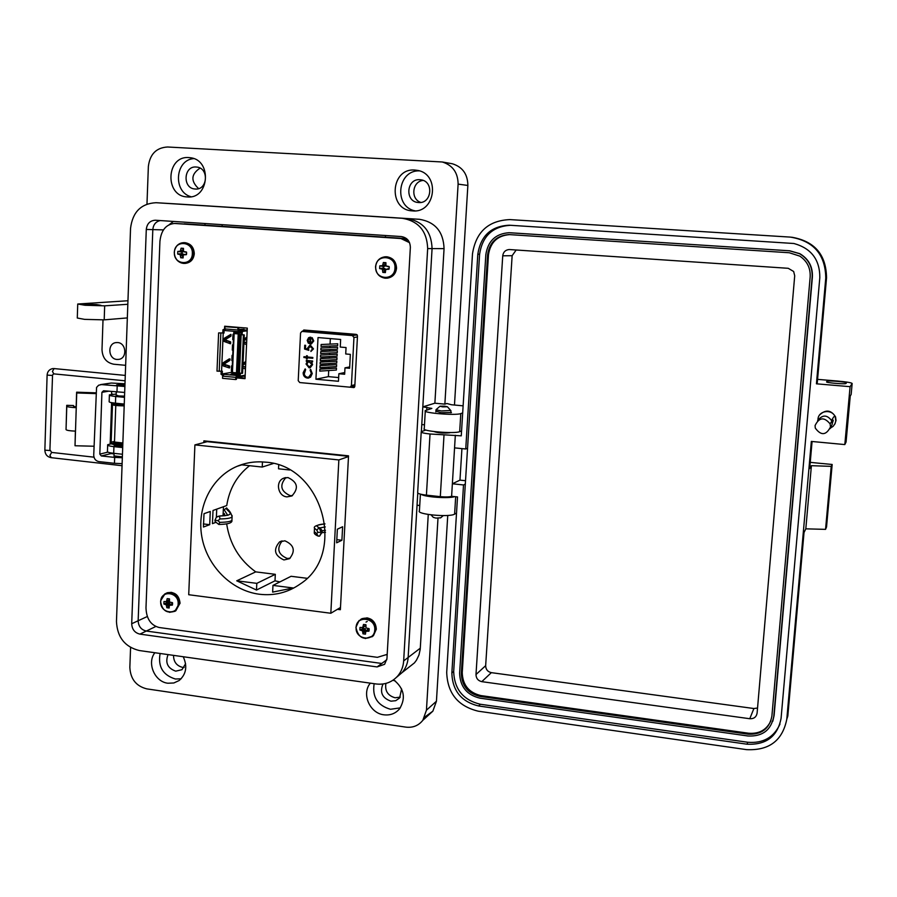 <?xml version="1.0" encoding="UTF-8"?>
<svg xmlns="http://www.w3.org/2000/svg" width="897" height="897" viewBox="0 0 897 897"><rect width="100%" height="100%" fill="white"/><g stroke="black" fill="none" stroke-linecap="round" stroke-linejoin="round"><path stroke-width="1.35" d="M118.202 384.712L116.498 384.992L119.256 385.676L124.907 385.845M114.009 455.9L122.362 456.865M76.155 406.846L76.245 407.664C70.549 407.417 67.387 406.946 66.782 406.251L66.726 405.321L73.52 405.534L73.61 406.464L76.155 406.846L76.626 392.191L95.811 392.83M94.017 446.235L75.023 445.753L75.382 431.132M111.564 393.828L112.753 394.209M95.788 393.592L76.727 392.964L76.626 392.191M75.023 445.753L76.727 392.964M111.553 394.321L111.643 391.552M108.324 391.238L101.922 392.325L99.825 454.106L101.305 455.956L111.015 453.568L109.782 452.705M124.986 383.781L111.273 383.03L100.52 384.6M75.494 431.132C69.809 430.896 66.658 430.392 66.042 429.618L66.726 405.321M111.015 453.568L114.076 453.893M124.885 386.484L101.518 384.6L98.636 385.217L96.562 387.437L93.725 455.138C93.927 458.737 95.654 460.901 98.894 461.607L114.457 463.312L114.67 457.403L101.305 455.956M101.922 392.325L103.525 390.767L124.672 392.449M122.127 463.648L114.457 463.312M122.34 457.739L114.67 457.403M139.304 650.538L376.146 683.974C384.757 684.972 391.922 682.337 397.64 676.091C401.262 671.831 403.269 666.774 403.661 660.921L427.667 248.581C427.006 231.157 418.551 221.054 402.305 218.296L156.089 202.711C141.098 203.484 132.577 212.04 130.547 228.365L116.464 621.655C117.328 637.341 124.941 646.961 139.304 650.538M155.506 220.247L401.273 236.55C407.092 237.548 410.12 241.17 410.355 247.404L386.955 658.633L384.622 664.296L377.099 666.931L139.921 634.123C134.752 632.856 132.016 629.391 131.702 623.74L146.289 229.441C146.996 223.689 149.967 220.617 155.226 220.236L155.506 220.247M419.74 505.516L417.06 505.213L408.146 657.49C407.754 663.287 405.758 668.31 402.159 672.537L396.575 677.257L402.159 672.537C405.758 668.31 407.754 663.287 408.146 657.49L417.767 493.025M180.084 204.157L406.913 218.565L156.168 202.722M424.483 424.808L421.781 424.55L421.366 431.614L432.074 248.592C431.435 231.314 423.048 221.312 406.924 218.565L406.924 218.565C423.048 221.312 431.435 231.314 432.074 248.592L422.812 406.857L434.877 403.202L444.867 404.132L446.874 403.504L451.55 404.76L463.121 405.836M163.489 229.89L152.815 229.61C153.32 224.609 155.798 221.593 160.26 220.561C155.82 221.581 153.331 224.598 152.815 229.61L138.149 620.758L152.815 229.61L146.289 229.441M155.786 626.498L146.312 631.051C141.177 629.795 138.452 626.364 138.149 620.758C138.463 626.364 141.177 629.795 146.312 631.051L381.786 663.466L146.312 631.051L139.921 634.123M450.754 410.501L441.268 410.961L435.998 409.716L439.922 406.296M444.755 406.184L447.424 406.767L442.58 406.868L440.012 406.218L444.755 406.184M431.042 514.878L433.285 517.334L435.908 518.096L440.707 517.793M115.78 405.466L114.491 442.042L122.867 442.983M124.257 404.087L115.836 403.235M124.941 385.105L118.314 384.611L124.952 384.813M124.19 405.893C116.206 405.747 111.979 405.186 111.508 404.211L111.52 403.751M117.002 403.717L114.928 403.751L115.769 404.132L124.235 404.693M124.223 405.141C116.229 404.995 112.002 404.435 111.531 403.471L113.56 402.977M122.799 444.89C114.827 444.811 110.611 444.194 110.152 443.051L110.163 442.636M115.13 442.524L113.56 442.602L114.401 443.051L122.844 443.611M122.822 444.138C114.85 444.06 110.634 443.454 110.174 442.311L114.513 441.481M434.047 431.569C438.252 433.027 443.533 433.419 449.902 432.758L450.227 432.545M830.297 428.172L833.167 426.322L835.096 423.541L835.769 420.917L835.309 417.307C832.685 408.584 818.322 410.277 817.974 419.314L817.952 419.886M819.735 414.84C825.823 409.256 831.104 409.94 835.567 416.881L836.026 420.491L834.703 424.326M810.238 462.347L821.719 463.502M844.817 444.576L850.087 386.674L852.15 383.512L851.152 394.489L850.255 395.947L846.073 442.008L844.817 444.576L811.337 441.425L786.804 719.147L787.813 716.064L804.026 532.549L805.809 528.838L825.554 529.365L826.541 526.943L832.169 464.478L821.73 463.469M832.169 464.478L831.216 466.362L811.404 465.689L809.688 468.503M421.209 432.096L417.677 492.386C417.307 493.462 420.222 494.382 426.411 495.144L440.304 496.658C445.742 497.151 449.509 497.028 451.606 496.299L457.515 496.938L446.706 672.346C447.424 693.269 457.952 706.219 478.269 711.198L746.539 749.634C769.144 750.733 782.576 740.563 786.804 719.147M831.216 466.362L825.554 529.365M811.404 465.689L805.809 528.838M850.087 386.674L816.427 383.815L825.767 278.048C825.431 254.546 813.613 240.901 790.313 237.1L509.855 219.597C488.36 220.527 475.903 231.953 472.484 253.885L461.271 435.841L430.033 434.002C423.81 433.318 420.872 432.556 421.231 431.715L425.851 430.011M451.606 496.299L455.328 435.258M454.566 447.872L465.745 448.993L477.809 254.255C480.68 235.788 491.152 226.111 509.216 225.214L793.923 243.502C811.269 248.312 819.903 259.693 819.813 277.644L781.074 718.362C777.508 736.493 766.15 745.104 746.999 744.196L478.606 705.973C461.383 701.768 452.458 690.791 451.853 673.053L463.514 484.963L452.368 483.775L459.97 480.13L461.921 448.612M817.571 379.364L837.529 381.046C846.79 381.898 851.668 382.716 852.15 383.512M846.42 382.873L845.983 383.501C845.288 384.443 825.285 382.705 826.597 381.83L827.112 381.225C827.819 380.306 847.519 381.987 846.42 382.873M816.427 383.815L817.257 382.873M779.998 724.058C773.864 737.457 763.123 743.523 747.762 742.256L480.332 704.257C463.166 700.075 454.286 689.143 453.68 671.472L465.319 484.066L463.514 484.963M465.745 448.993L467.55 448.231L479.603 254.232C482.384 236.068 492.655 226.425 510.415 225.293M459.97 480.13L465.532 480.714M467.55 448.231L465.319 484.066M510.685 232.794L789.45 250.801L799.53 253.672C808.376 258.953 812.581 266.734 812.144 277.038L773.786 716.389C771.106 730.113 762.506 736.65 747.997 735.989L479.917 698.158C466.855 694.984 460.083 686.665 459.623 673.198L485.826 254.726C487.901 241.035 495.626 233.691 509.003 232.715L789.752 250.801L799.81 253.672C808.646 258.93 812.839 266.701 812.402 276.982L774.111 715.47L772.788 721.278M833.19 420.715L832.304 423.339M509.731 234.633L789.282 252.752L799.799 256.116C807.143 261.094 810.596 268.024 810.17 276.904L771.891 716.131C769.424 728.756 761.508 734.778 748.154 734.172L480.03 696.42C467.999 693.493 461.764 685.835 461.338 673.434L487.598 254.849C489.504 242.313 496.568 235.552 508.801 234.588L509.731 234.633M770.96 720.672C766.655 729.9 759.176 734.094 748.524 733.219L480.893 695.579C468.884 692.663 462.661 685.016 462.235 672.638L488.473 254.838C490.367 242.358 497.387 235.619 509.563 234.622M509.608 249.557L788.25 268.304L793.666 271.499L794.708 275.783L757.102 713.137C756.35 717.039 753.906 718.912 749.769 718.732L481.79 681.653C478.056 680.756 476.116 678.379 475.993 674.533L502.735 255.813C503.273 252.091 505.347 250.005 508.947 249.557L509.608 249.557M757.539 708.025L753.895 708.529L491.343 672.649C487.676 671.775 485.782 669.454 485.658 665.675L512.142 255.69L516.167 250.005M817.593 420.626C822.527 414.436 827.292 414.582 831.9 421.074L832.27 424.102L830.162 428.598M830.499 426.983C826.092 435.471 821.013 435.83 815.283 428.082L815.07 425.57C819.129 417.273 824.141 416.713 830.117 423.9L830.499 426.983M831.418 419.975L833.212 420.132M833.19 420.738L831.721 420.603M198.596 188.605C190.545 180.97 191.039 174.141 200.065 168.131M196.163 167.01C183.493 165.777 182.36 188.448 195.03 188.998L195.266 189.02C207.7 190.343 209.259 168.075 196.768 167.066L196.163 167.01M420.85 202.419C410.254 199.246 412.149 181.194 423.182 180.443M419.908 179.703C406.375 178.391 404.625 201.679 418.17 202.498L418.607 202.531C431.726 203.933 434.148 181.418 421.007 179.826L419.908 179.703M184.109 667.469L182.584 667.379C176.608 665.832 173.581 661.829 173.525 655.371M168.075 654.597C165.003 662.681 167.56 668.198 175.722 671.169L181.956 669.689L185.601 663.746M400.23 697.137L395.095 697.776C387.807 695.668 384.746 690.881 385.912 683.424M383.008 683.996C379.554 692.338 382.2 698.068 390.957 701.185L395.745 700.692L399.613 697.956L401.609 688.918M96.327 304.532L83.096 304.307L87.682 305.092L100.935 305.305L96.327 304.532M77.725 304.24L77.288 318.02L84.598 319.366L104.198 319.859L127.34 317.919M127.834 304.285L104.669 305.843L85.058 305.26L77.736 304.016L127.957 300.742M160.115 653.476C157.794 666.65 162.895 675.161 175.397 679.018L181.127 678.794M183.235 656.739C187.596 666.336 186.24 674.252 179.165 680.509L173.839 682.976L167.885 683.234C154.688 681.877 146.615 662.928 154.878 652.736M374.15 683.693C372.076 696.969 377.525 705.491 390.487 709.28L400.309 707.856M393.604 679.791C404.132 688.302 406.117 698.001 399.557 708.854C395.476 713.575 390.251 715.548 383.894 714.808C369.687 713.317 361.278 693.661 370.349 683.155M117.597 342.553L115.926 342.609C107.169 343.529 108.178 359.092 117.002 359.45L118.875 359.372C127.497 358.262 126.342 342.878 117.597 342.553M180.207 204.168L419.471 219.305C435.247 221.985 443.443 231.762 444.06 248.626L434.877 403.202M419.359 170.879C397.315 169.948 393.503 206.927 415.143 210.862M412.564 210.885L412.261 210.862C387.796 209.943 390.419 167.773 414.885 170.06L417.307 170.363C440.472 173.726 435.729 213.43 412.564 210.885M193.752 158.612C175.027 159.845 172.785 192.003 191.016 196.735M187.316 196.925L187.148 196.914C164.409 196.241 166.136 155.439 188.897 157.592L190.242 157.726C212.387 159.812 209.36 199.347 187.316 196.925M435.908 411.095L440.976 412.71L451.46 412.542L450.832 412.003M124.537 396.126L118.696 395.947L116.15 395.028M454.476 405.029L467.864 185.455C467.729 174.209 462.572 166.977 452.38 163.77L450.473 163.433M424.718 717.107L432.87 711.153L436.435 701.23L447.749 515.439M437.994 518.219L426.445 710.189L422.823 720.302C418.529 725.662 412.867 727.938 405.848 727.119L146.794 688.874C136.131 686.16 130.469 678.995 129.841 667.39L130.581 647.488M125.647 365.326L113.762 364.227C106.373 362.736 102.449 357.869 102 349.639L103.009 319.937M146.973 204.068L148.364 166.45C149.911 154.127 156.325 147.646 167.582 146.996L442.322 161.987C452.705 165.272 457.963 172.639 458.109 184.12L444.867 404.132M395.487 681.115L392.987 680.218M428.261 514.486L420.222 649.327L418.966 655.012L416.477 660.158L414.448 662.883L407.619 668.254M122.463 454.252L113.695 453.31L113.93 446.65L122.698 447.581M124.257 404.065L115.466 403.19L115.702 396.485L124.504 397.337M462.684 412.934L460.789 413.584C455.721 415.737 421.635 412.878 425.313 410.624L431.861 408.415L422.812 406.857M461.574 430.952L459.679 431.67C454.6 434.047 420.57 431.121 424.259 428.643L425.279 411.118M456.517 513.084L454.611 514.127C449.498 517.524 415.703 514.317 419.426 510.808L420.413 494.135M454.745 496.635C448.724 498.743 424.931 497.095 421.097 494.303M116.184 394.063L109.389 394.871C108.974 395.454 111.082 395.992 115.702 396.485M109.378 395.207L109.165 401.542C108.739 402.148 110.847 402.697 115.466 403.19M122.754 446.067C117.541 446.179 114.614 445.831 113.964 445.035L114.401 444.822M111.071 443.847L107.662 444.733C107.248 445.473 109.333 446.112 113.93 446.65M107.651 445.147L107.438 451.348C107.012 452.11 109.098 452.761 113.695 453.31M222.097 226.336L222.176 224.665M385.396 237.212L385.486 235.496M205.032 223.532L204.965 225.192M169.152 224.71L173.424 221.436M387.168 655.001L386.506 654.911M229.856 334.94L229.823 335.691L231.022 335.792L230.877 334.334L224.373 338.225L223.97 340.681L224.228 341.499L230.495 343.786L230.619 341.869L226.122 340.232M224.53 364.675L228.365 365.954L228.443 367.411L229.441 367.983L223.174 365.92L222.916 365.113L223.319 362.646L229.296 358.878M225.483 340.311L229.419 341.768L229.464 343.416M229.823 335.691L224.261 339.01L224.194 340.221L225.394 340.322M221.144 371.38L221.021 374.273L222.77 375.316M224.687 329.031L222.938 329.771L222.804 332.966L218.621 332.922L216.996 371.123L222.366 371.212L222.243 373.948L224.261 374.139L222.647 376.146L222.557 378.332L235.507 379.532L236.404 375.462L223.454 374.273M228.802 359.192L228.6 360.347L223.207 363.386L223.14 364.597L224.328 364.698M225.057 338.898L226.268 338.999L225.27 339.571L226.212 340.243M226.268 338.999L230.865 336.24L229.666 336.128M222.804 332.966L218.621 332.922M224.015 333.067L224.127 330.309L225.001 330.376M229.643 367.512L229.688 366.458L228.488 366.346M228.365 365.954L229.688 366.458M229.565 366.054L225.158 364.597M225.08 364.586L224.216 363.958L225.136 363.386L223.925 363.274M224.003 363.251L225.136 363.386M225.203 363.352L229.8 360.448L228.6 360.347M228.769 359.899L229.8 360.448M229.968 360L230.013 358.946M231.998 372.266L222.243 373.948M235.72 331.453L235.676 332.361M242.011 334.693L242.403 331.408L241.629 330.466L238.916 330.287L238.692 327.685L224.788 326.699L225.293 330.567L238.221 331.655M238.613 329.58L244.107 329.289L238.624 329.334M235.507 379.532L236.404 379.364L236.886 376.684L239.813 376.841L240.542 373.275M245.789 361.502L243.031 363.296M242.952 365.068L245.711 363.453M245.543 366.996L242.896 366.279M242.818 368.05L245.464 368.947M243.906 343.618L246.552 344.605M246.888 337.149L244.119 338.842M244.04 340.625L246.798 339.1M246.641 342.654L243.984 341.835M224.788 326.699L238.692 327.685M239.286 373.836L232.48 374.475L234.633 373.466M232.839 373.298L230.35 374.61L239.275 374.172M239.32 373.163L239.219 375.507L236.404 375.462M237.795 327.786L238.288 331.666L241.158 331.744L241.035 334.514L242.257 334.615M239.185 330.253L239.129 331.576M243.401 335.018L244.298 334.917L242.582 373.219L241.697 373.376L243.401 335.018L241.035 334.514M244.298 334.917L241.943 334.671M238.546 372.905L241.697 373.376M237.189 375.327L237.133 376.639M242.986 364.328L245.744 362.534M245.531 367.288L242.896 366.391M244.074 339.929L246.843 338.225M246.63 343.002L243.984 342.004M241.114 332.865L233.736 332.585L241.024 331.733M238.21 333.919L236.483 372.849L237.615 373.735L239.421 333.067L238.21 333.919L234.151 333.572L233.736 332.585L231.953 373.219L239.308 373.444M236.483 372.849L232.446 372.479L231.953 373.219M232.738 355.425L232.054 355.369L232.738 355.268M232.502 360.661L231.83 360.594L232.054 355.369M232.278 365.886L231.605 365.83L232.289 365.718M232.043 371.111L231.37 371.055L231.605 365.83M232.446 372.479L234.151 333.572M233.657 334.446L232.973 334.39L233.669 334.312M233.422 339.694L232.749 339.638L232.973 334.39M233.198 344.941L232.514 344.885L233.198 344.796M232.962 350.189L232.289 350.133L232.514 344.885M357.174 334.884L352.386 335.579L301.852 331.419L300.551 333.011L298.219 380.676L299.755 382.559L349.662 387.156L354.82 386.035M308.59 337.743L310.822 337.194L310.519 343.237L312.975 340.972L312.167 337.664L313.759 340.938L311.315 344L308.254 343.103L307.211 340.355L308.59 337.743L310.037 337.205M307.234 357.813L307.178 358.991L306.404 358.923L306.46 357.746L303.904 357.522L303.948 356.692L306.494 356.916L306.561 355.739L307.335 355.806L307.279 356.984L312.829 357.477L312.784 358.295L307.234 357.813L312.784 358.262M312.246 373.556L310.541 377.211L307.402 378.097C304.621 377.547 303.208 375.765 303.152 372.748L305.159 368.891L305.642 369.665L304.161 374.217L305.541 376.482L307.503 377.278L308.792 377.166L311.36 373.477L310.082 370.057L310.631 369.385L312.246 373.556M340.647 339.47L340.255 347.061L346.051 347.554L345.715 353.967L350.357 354.371L349.617 368.275L344.986 367.86L344.65 374.262L338.864 373.746L338.472 381.281L315.923 379.229L318.02 337.564L340.647 339.47M354.887 384.757L351.411 385.564L350.312 387.078M351.411 385.564L353.956 337.485L357.432 336.958M352.386 335.579L353.956 337.485M309.117 367.826L306.034 364.003L307.447 361.39L306.281 361.289L306.326 360.459L312.649 361.02L312.605 361.85L311.517 361.749L312.582 364.608L310.227 367.736L309.117 367.826L310.082 367.77M310.508 346.22L308.49 348.283L308.826 350.346L304.554 349.034L304.733 345.244L305.619 345.323L305.473 348.462L307.716 349.157L307.604 348.047L309.644 345.446L310.586 345.39L313.479 348.877L310.889 351.478L312.593 348.754L310.093 346.22M307.211 340.355L308.747 337.721M308.254 343.103L307.368 340.333M310.328 344.056L308.422 343.08M311.169 344.022L310.497 344.033M311.764 338.371L312.279 337.743M312.975 340.972L311.932 338.348M311.158 343.203L313.143 340.95M307.178 358.957L306.404 358.923M306.494 356.916L306.718 355.75M303.904 357.522L304.117 356.703M306.46 357.746L304.072 357.488M306.561 358.901L306.617 357.712M307.402 378.097L308.882 378.007M310.71 369.463L311.36 373.477M308.624 377.211L311.517 373.444M303.152 372.748L305.193 368.947M307.57 378.063C304.789 377.514 303.377 375.731 303.321 372.715M321.025 346.444L321.126 344.504L337.732 343.775L337.631 345.693L321.025 346.444M320.666 353.508L320.767 351.568L322.303 351.31L337.362 350.738L337.272 352.667L320.666 353.508M319.781 371.123L319.87 369.183L321.418 368.891L336.465 368.129L336.364 370.046L319.781 371.123M320.128 364.081L320.229 362.141L321.776 361.861L336.824 361.177L336.723 363.094L320.128 364.081M328.706 370.539L328.392 376.639L315.923 379.229M330.343 338.606L330.074 343.943M329.961 346.04L329.894 347.442M329.782 349.55L329.715 350.94M329.603 353.048L329.535 354.45M329.423 356.558L329.356 357.937M329.244 360.056L329.177 361.435M329.064 363.554L328.997 364.933M328.885 367.052L328.818 368.42M320.307 360.56L320.408 358.621L321.956 358.352L337.003 357.701L336.902 359.619L320.307 360.56M319.96 367.602L320.05 365.662L321.597 365.382L336.644 364.653L336.543 366.57L319.96 367.602M320.487 357.04L320.588 355.089L337.182 354.225L337.081 356.143L320.487 357.04M320.846 349.976L320.947 348.036L337.541 347.262L337.451 349.18L320.846 349.976M328.392 376.639L338.662 377.57M344.751 372.535L338.864 373.746M349.684 366.929L344.986 367.86M307.447 361.39L306.202 363.969L309.274 367.792M311.517 361.749L312.605 361.805M306.281 361.289L306.482 360.471M307.615 361.368L306.449 361.256M312.593 348.754L310.676 346.186M311.012 350.637L312.75 348.72M310.889 351.478L311.102 350.626M307.604 348.047L309.902 345.401M307.716 349.157L307.772 348.025M304.554 349.034L304.902 345.255M308.803 350.267L304.711 349M309.913 343.069L310.171 337.934L309.913 343.069M308.871 361.581L311.965 364.485L309.846 366.963M309.745 343.091L307.985 340.389L310.003 337.956M337.732 343.775L321.126 344.504M337.362 350.738L320.767 351.568M336.465 368.129L319.87 369.183M336.824 361.177L320.229 362.141M337.003 357.701L320.408 358.621M336.644 364.653L320.05 365.662M337.182 354.225L320.588 355.089M337.541 347.262L320.947 348.036M311.965 364.485L309.162 366.996L306.808 364.059L308.613 361.637L309.622 361.536M309.454 361.569L311.808 364.507M287.926 477.552L283.362 478.314C275.11 481.745 277.958 496.344 286.984 496.882L291.839 495.985C298.981 488.26 297.681 482.115 287.926 477.552M285.908 477.563C279.292 485.344 280.739 491.377 290.213 495.66L292.478 495.615M284.854 540.801L279.55 541.923C273.036 549.603 274.493 555.613 283.923 559.952L289.496 558.685C295.741 550.949 294.194 544.984 284.854 540.801M282.163 540.913C276.422 548.661 278.081 554.503 287.152 558.427L290.067 558.282M204 513.701L210.279 511.458L209.719 524.678L203.44 527.032L204 513.701M245.173 463.603L241.955 464.881L262.227 467.057L273.282 463.514M249.557 465.7C236.931 475.623 229.329 488.91 226.739 505.549L213.015 510.471L212.443 523.646L215.515 522.491M226.672 523.904C229.767 544.12 239.454 560.109 255.723 571.871L236.741 580.808L256.497 590.035L274.998 580.819L279.909 581.918M265.534 462.168C255.623 461.17 246.17 462.538 237.178 466.283C211.535 477.036 196.578 507.22 201.803 536.585C206.893 565.985 231.392 590.686 259.368 594.24C274.381 596 288.027 592.569 300.304 583.936C347.285 553.729 322.135 465.162 265.534 462.168M348.507 456.315L207.229 441.672L194.907 444.901L188.718 594.722L330.825 613.256L340.479 607.493M272.968 585.405L272.643 592.098L293.274 587.984L272.968 585.405L291.077 576.289L306.976 578.285M228.567 510.729L226.638 507.904L224.62 509.451M223.05 515.887L223.454 506.727M274.998 580.819L275.312 574.327L255.723 571.871M341.903 540.263L342.62 526.752L337.362 529.196L336.644 542.808L341.903 540.263L336.812 539.658M330.825 613.256L338.853 459.937L348.496 456.562M338.853 459.937L194.907 444.901M278.709 465.083L278.53 468.795L289.664 469.994M262.227 467.057L262.462 461.933M256.497 590.035L256.811 583.353L275.312 574.327M256.811 583.353L236.741 580.808M203.339 523.926L209.719 524.678M232.076 515.495L232.088 516.863C231.022 518.13 226.986 518.825 219.956 518.948L217.982 520.675L219.81 522.357C226.818 522.233 230.865 521.527 231.931 520.249L231.987 518.982M219.339 516.022L216.323 517.266L214.955 520.226L215.123 521.594L218.812 524.453L219.81 522.357M219.956 518.948L219.496 516.022C239.791 515.282 224.542 510.438 226.638 507.904M217.108 516.672L219.496 516.022M314.466 528.804L314.32 531.629L316.708 533.726L317.83 532.358L316.888 530.262L318.94 527.571L319.668 527.806M325.499 532.269L321.956 532.706L325.499 532.28M316.708 533.726L318.233 536.103L319.567 536.137L321.317 532.672L319.018 527.604M316.888 530.262L314.499 528.187C313.345 526.393 316.843 524.958 325.006 523.893C317.157 524.588 315.139 525.81 318.94 527.571M236.516 377.312L245.049 378.097L236.516 377.312M226.369 337.025L226.313 338.135L226.369 337.025M226.212 340.58L226.145 342.206L226.212 340.58M225.304 361.39L225.259 362.455L225.304 361.39M225.158 364.888L225.08 366.548L225.158 364.888M409.548 242.661L400.903 238.546L402.607 238.58L408.213 240.34L402.607 238.58L177.023 223.555M356.984 334.682L304.61 330.331M353.328 386.372L354.786 386.506M406.532 238.613L184.177 223.813M243.311 376.202L245.128 376.37M216.726 509.137L216.379 517.21M300.686 382.649L353.934 387.549L354.797 386.416L357.488 335.814L356.199 334.368L303.825 330.006L302.424 331.352M400.903 238.546L174.534 223.465C166.023 224.284 161.146 230.249 159.924 241.371L145.987 607.841C146.39 618.739 150.786 625.299 159.161 627.508L377.39 657.333L387.201 654.373M236.472 377.895L245.027 378.68L247.292 328.111L224.665 326.228L224.553 328.863M222.546 375.294L222.635 376.617M224.138 338.595L224.104 339.223M224.071 340.041L224.026 341.185M223.073 363.027L223.05 363.61M223.017 364.429L222.961 365.617M337.418 609.321L340.367 609.702L348.529 455.833L203.888 440.842L203.81 442.569M406.599 238.669L174.971 223.488M304.812 330.096L304.386 331.094M351.344 386.842L354.528 387.134M206.063 441.066L206.03 441.986M339.257 608.222L340.434 608.379M385.721 265.142L385.284 266.095L383.367 266.476L383.277 268.057L379.633 268.573L382.38 269.223L382.828 272.408L385.385 272.598L385.744 269.47L388.973 269.246L389.231 267.9L389.13 266.532L385.945 265.893L385.923 262.686L383.367 262.507L382.571 265.658L379.779 265.86L379.633 268.573M375.72 266.835C374.531 279.842 394.669 281.344 394.949 268.214C396.138 255.129 375.944 253.739 375.72 266.835M386.641 269.145L389.163 268.472M385.362 270.827L382.828 272.408M389.186 266.891L386.798 266.331M383.277 268.057L385.138 268.708L385.542 269.941M385.519 269.986L382.716 270.143M385.138 268.708L382.38 269.223M383.994 268.102L381.584 268.786M383.367 266.476L379.779 265.86M384.084 266.521L381.741 265.972M385.284 266.095L382.571 265.658M385.676 264.884L383.008 264.783M385.766 264.054L383.367 262.507M183.762 251.609L181.934 252.068L181.878 253.604L177.684 254.053L180.174 254.67L180.712 257.753L183.1 257.932L183.313 254.894L186.408 254.681L186.621 253.38L186.52 252.057L183.459 251.44L183.481 248.346L181.093 248.177L180.308 251.216L177.785 251.429L177.684 254.053M174.377 252.405C173.435 264.996 192.238 266.398 192.339 253.694C193.27 241.046 174.422 239.746 174.377 252.405M186.554 254.075L184.165 254.591M183.022 256.654L180.712 257.753M181.878 253.604L183.784 254.726M183.089 255.488L180.51 255.555M183.616 254.221L180.174 254.67M182.54 253.649L179.434 254.243M181.934 252.068L177.785 251.429M182.607 252.124L179.546 251.53M183.717 251.698L180.308 251.216M183.201 250.487L180.712 250.375M183.336 249.332L181.093 248.177M186.565 252.337L184.266 251.866M363.464 627.261L363.487 628.281L359.876 629.986L362.534 630.916L362.971 633.82L365.449 634.145L365.797 631.353L368.936 631.185L369.172 629.929L369.082 628.618L365.976 627.967L365.965 624.783L363.487 624.458L362.713 627.541L360.011 627.418L359.876 629.986M356.12 627.44C354.988 639.729 374.498 642.353 374.755 629.907C375.888 617.562 356.322 615.017 356.12 627.44M367.243 621.419L366.032 622.092M365.797 631.353L367.68 629.324L369.138 629.021M368.846 628.988L366.66 631.084M363.487 628.281L365.292 629.01L365.662 630.961L362.971 633.82M365.864 625.624L362.713 627.541M365.696 630.243L362.859 631.791M365.292 629.01L362.534 630.916M364.182 628.371L361.76 630.434M365.886 625.456L363.139 626.723M365.696 624.671L363.487 624.458M168.008 601.259L168.019 602.436L163.893 604.006L166.304 604.892L166.831 607.706L169.152 608.02L169.354 605.296L172.37 605.127L172.572 603.905L172.471 602.649L169.488 602.022L169.511 598.938L167.19 598.635L166.427 601.618L163.983 601.528L163.893 604.006M160.698 601.607C159.801 613.514 178.066 615.981 178.144 603.916C179.041 591.942 160.731 589.576 160.698 601.607M172.572 603.412L170.172 605.027M169.354 605.296L172.56 603.244M169.141 605.811L166.831 607.706M168.019 602.436L169.712 603.143L170.082 604.769M169.253 600.912L165.687 601.842M170.105 604.331L166.629 605.733M169.712 603.143L166.304 604.892M168.658 602.526L165.586 604.421M169.264 600.889L166.427 601.618M169.365 599.97L166.831 600.822M169.32 598.86L167.19 598.635M111.609 402.675L111.587 403.426M111.553 404.536L110.23 442.255M99.825 454.106L107.932 452.133M116.969 392.067L117.182 386.102M101.518 384.6L111.273 383.03M66.782 406.251L66.042 429.618M420.312 648.161L403.661 660.921M402.305 218.296L419.46 219.305M427.667 248.581L444.06 248.626M131.702 623.74L147.332 616.508M377.099 666.931L386.831 659.71M114.872 443.129L114.894 442.501M53.596 373.858L52.194 375.451L47.104 375.092C47.418 371.593 49.223 369.441 52.508 368.622L54.089 368.577L52.441 371.403L53.775 373.847M47.104 375.159L44.861 450.159L49.896 450.529L52.542 375.294M51.23 457.649L49.907 455.351L51.667 452.436M93.972 457.178L51.611 452.424L50.266 450.294M809.688 468.57L812.077 441.503M426.411 495.144L430.033 434.002M440.304 496.658L443.993 435.381M451.853 673.053L453.68 671.472M478.606 705.973L480.332 704.257M746.999 744.196L747.762 742.256M477.809 254.255L479.603 254.232M825.767 278.048L826.541 277.857C826.249 254.703 814.644 241.158 791.715 237.212M817.257 382.918L826.541 277.857M827.034 382.156L827.112 381.225L827.012 382.144M774.111 715.47L773.786 716.389M487.598 254.849L488.473 254.838M461.338 673.434L462.235 672.638M480.03 696.42L480.893 695.579M748.154 734.172L748.524 733.219M502.735 255.813L512.142 255.69M475.993 674.533L485.658 665.675M481.79 681.653L491.343 672.649M749.769 718.732L753.895 708.529M458.109 184.12L467.864 185.455M426.445 710.189L436.435 701.23M426.725 410.064L426.894 407.249M104.198 319.859L104.669 305.843M459.679 431.67L460.789 413.584M454.611 514.127L455.676 496.736M229.497 343.226L230.697 343.338M230.742 342.273L229.542 342.172M229.419 341.768L230.619 341.869M225.259 339.907L224.048 339.806M225.27 339.571L224.059 339.47M225.472 339.111L224.261 339.01M226.19 339.021L224.979 338.92M231.067 334.727L230.316 334.671M236.763 327.528L237.425 327.45M224.205 364.294L222.994 364.182M224.216 363.958L223.017 363.857M224.418 363.498L223.207 363.386M221.559 371.347L223.207 333.157M247.213 329.816L241.629 330.466M242.403 331.408L247.168 330.847M245.184 375.204L240.418 376.056M220.853 333.112L219.216 371.324M233.254 374.015L233.287 373.343M222.647 376.146L235.608 377.345M237.694 329.984L224.687 328.896M239.454 373.174L241.158 334.828M302.267 331.397L308.265 330.634M224.306 513.499L224.934 515.741M227.715 515.304L224.452 510.191M214.955 520.226L217.982 520.675M325.297 526.92L319.859 527.907M321.844 530.822L325.476 530.295M317.83 532.358L321.978 532.302M302.424 331.228L304.397 330.971M353.373 387.616L354.203 387.426M385.105 278.205L386.742 278.182C392.067 277.229 395.095 273.91 395.824 268.237C395.566 261.689 392.393 257.876 386.282 256.8L385.205 256.789C379.599 257.529 376.392 260.859 375.608 266.79C375.877 273.327 379.039 277.117 385.105 278.205M386.629 278.193L387.403 278.148C392.718 277.195 395.745 273.888 396.474 268.214C396.216 261.677 393.043 257.865 386.955 256.789L385.867 256.777C392.594 257.316 396.149 261.128 396.541 268.214C395.812 273.877 392.763 277.195 387.403 278.148L386.742 278.182C379.745 277.935 376.011 274.146 375.529 266.801C376.325 260.87 379.554 257.529 385.205 256.789M175.072 256.677C176.698 260.668 179.478 262.911 183.425 263.393L184.401 263.415C189.648 262.72 192.608 259.491 193.292 253.728C192.978 247.393 189.962 243.715 184.255 242.683L183.605 242.661C179.378 242.93 176.474 245.206 174.904 249.489M184.647 263.404L185.275 263.393C190.512 262.709 193.472 259.48 194.156 253.716C193.842 247.393 190.826 243.715 185.118 242.695L184.479 242.672C190.624 243.379 193.887 247.067 194.29 253.716C193.606 259.468 190.601 262.698 185.275 263.393L184.401 263.415C178.099 262.866 174.724 259.188 174.265 252.393C174.982 246.473 178.099 243.233 183.605 242.661M365.247 638.552L372.804 636.085L375.619 629.716C375.361 623.493 372.277 619.681 366.357 618.291L359.069 620.533L356.019 627.126M371.896 636.859L373.466 635.637L376.28 629.279C376.022 623.056 372.939 619.244 367.03 617.854L360.605 619.401M169.511 612.348L174.937 611.216L179.086 603.748C178.772 597.716 175.834 594.027 170.295 592.715L165.093 593.724L160.81 600.497M174.567 611.429L175.801 610.812L179.938 603.356C179.624 597.324 176.698 593.646 171.159 592.323L166.293 593.152M112.461 404.906L111.161 441.896M414.448 662.883L397.64 676.091M162.548 203.103L156.089 202.711M450.899 410.815L450.787 412.777M447.424 406.767L450.956 410.725M440.573 517.917L443.264 515.596M435.987 409.918L435.864 411.88M114.412 444.486L114.379 445.461M114.098 453.344L113.997 456.091M116.251 392L116.128 395.543M118.225 384.69L117.406 385.43M125.087 380.799L53.629 373.858M44.861 450.249C45.097 454.353 47.149 456.831 51.017 457.661L122.048 465.711M125.288 375.417L54.089 368.577M509.485 234.61L508.801 234.588M833.784 416.813L831.575 420.289M831.9 421.074L830.117 423.9M115.926 342.609L116.509 342.542M442.322 161.987L452.38 163.77M422.823 720.302L432.87 711.153M162.581 203.103L180.129 204.157M225.405 340.322L224.194 340.221M224.351 364.698L223.14 364.597M239.813 376.841L245.15 375.877M238.288 331.666L225.293 330.567M238.411 372.939L240.116 334.671M302.042 331.397L308.12 330.623M285.111 477.709L283.362 478.314M281.423 541.093L279.55 541.923M242.538 464.635L237.178 466.283M228.522 509.978L227.894 509.395C229.991 511.391 231.392 513.88 232.088 516.863L231.931 520.249C232.57 522.839 228.309 524.252 219.148 524.465L218.812 524.453M224.586 515.775L224.295 514.867M228.04 515.226L219.361 516.022M317.852 535.957C315.105 534.724 313.916 533.491 314.298 532.269M319.567 536.137L321.978 532.426C322.528 530.968 321.619 529.376 319.265 527.649L318.558 527.425M174.534 223.465L176.866 223.544M183.863 242.661L184.479 242.672M361.693 618.751C370.158 616.587 375.047 620.074 376.348 629.212L372.804 636.085C363.812 640.75 358.183 637.823 355.93 627.295M359.069 620.533L355.941 627.205M167.201 592.76C174.758 591.549 179.052 595.047 180.073 603.255L174.937 611.216C166.898 613.783 162.122 610.554 160.597 601.517M165.093 593.724L161.897 596.92L160.597 601.427"/></g></svg>
